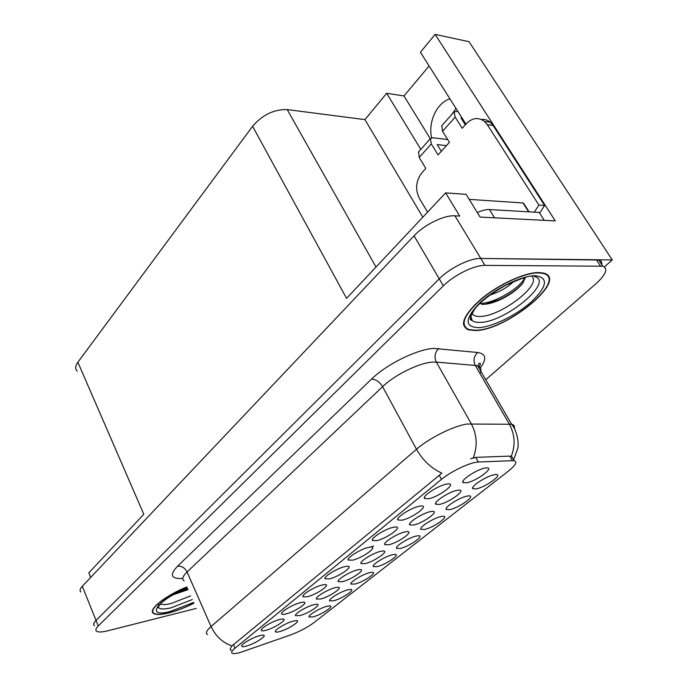 <?xml version="1.0" encoding="UTF-8"?>
<svg xmlns="http://www.w3.org/2000/svg" width="688" height="688" viewBox="0 0 688 688"><rect width="100%" height="100%" fill="white"/><g stroke="black" fill="none" stroke-linecap="round" stroke-linejoin="round"><path stroke-width="1.03" d="M246.657 646.006C255.583 643.555 268.518 634.895 262.868 635.101L259.333 635.738C252.014 637.716 240.439 644.647 241.763 646.247C242.185 646.892 243.819 646.815 246.657 646.006M342.512 581.678C351.809 579.451 366.695 569.036 359.815 569.509L357.244 569.939C349.693 571.694 336.423 579.941 338.272 581.695L342.512 581.678M449.797 509.627C459.36 507.778 476.827 495.025 468.485 495.902L466.989 496.125C459.283 497.536 443.777 507.572 446.297 509.473L449.797 509.627M279.999 631.507C288.736 629.15 301.894 620.318 296.21 620.567L293.002 621.144C285.812 623.053 274.039 630.156 275.449 631.713C275.871 632.315 277.384 632.246 279.999 631.507M476.208 488.884C485.934 487.156 504.304 473.559 495.394 474.574L494.208 474.754C486.39 476.044 470.102 486.717 472.854 488.686L476.208 488.884M428.452 498.766C439.047 496.874 457.563 482.873 447.914 483.939L446.503 484.137C438.127 485.539 421.727 496.297 424.53 498.508L428.452 498.766M388.823 544.758C398.498 542.677 414.804 530.947 406.952 531.626L404.897 531.944C397.105 533.561 382.614 542.772 384.824 544.664L388.823 544.758M320.806 598.981C329.913 596.702 344.181 586.864 337.731 587.251L334.927 587.724C327.497 589.539 314.769 597.373 316.454 599.059L320.806 598.981M424.556 529.459C433.947 527.507 450.588 515.527 442.762 516.267L440.991 516.542C433.388 518.055 418.596 527.515 420.901 529.356L424.556 529.459M400.39 548.431C409.609 546.392 425.502 535.126 418.158 535.754L416.128 536.072C408.629 537.672 394.491 546.616 396.606 548.388L400.39 548.431M401.998 520.188C412.379 518.176 429.974 505.095 420.961 505.99L419.207 506.248C410.96 507.77 395.368 517.866 397.913 519.99L401.998 520.188M352.643 560.161C362.593 557.959 378.572 546.461 370.712 547.08L368.338 547.45C360.366 549.162 346.167 558.123 348.274 560.075L352.643 560.161M413.557 525.047C423.421 523.061 440.526 510.565 432.141 511.373L430.37 511.64C422.458 513.153 407.279 522.923 409.695 524.901L413.557 525.047M299.985 615.579C308.903 613.257 322.595 603.944 316.549 604.253L313.53 604.778C306.229 606.644 293.991 614.1 295.53 615.717L299.985 615.579M333.757 600.77C342.469 598.551 356.418 589.04 350.347 589.401L347.629 589.874C340.465 591.654 328.004 599.308 329.629 600.882L333.757 600.77M307.519 596.711C317.048 594.372 331.659 584.172 324.788 584.585L321.889 585.067C314.184 586.916 301.172 594.948 302.909 596.754L307.519 596.711M377.248 566.611C386.295 564.504 401.482 553.874 394.594 554.399L392.323 554.769C384.936 556.446 371.4 564.917 373.335 566.62L377.248 566.611M286.38 613.834C295.702 611.451 309.712 601.811 303.279 602.146L300.149 602.679C292.581 604.571 280.076 612.208 281.667 613.937C282.123 614.59 283.697 614.556 286.38 613.834M439.434 504.416C449.488 502.541 467.47 489.202 458.509 490.157L457.047 490.372C449.015 491.782 433.079 502.163 435.736 504.218L439.434 504.416M313.307 616.835C321.855 614.573 335.245 605.552 329.535 605.853L326.628 606.369C319.576 608.201 307.588 615.485 309.084 617.007L313.307 616.835M376.749 540.639C386.914 538.515 403.667 526.268 395.256 527.008L393.183 527.326C385.074 528.952 370.204 538.446 372.518 540.493L376.749 540.639M466.55 482.804C476.793 481.067 495.73 466.791 486.141 467.917L485.014 468.081C476.87 469.354 460.1 480.43 463.015 482.555L466.55 482.804M266.11 630.251C275.226 627.826 288.685 618.701 282.656 618.968L279.311 619.553C271.872 621.496 259.849 628.763 261.302 630.423C261.741 631.077 263.341 631.016 266.11 630.251M365.165 563.618C374.642 561.46 390.216 550.417 382.872 550.985L380.541 551.363C372.879 553.049 359.024 561.761 361.037 563.584L365.165 563.618M355.051 584.043C363.935 581.876 378.477 571.823 372.01 572.27L369.508 572.691C362.241 574.42 349.255 582.461 351.035 584.103L355.051 584.043M329.586 578.84C339.322 576.561 354.595 565.742 347.251 566.25L344.602 566.68C336.759 568.46 323.179 576.931 325.089 578.814L329.586 578.84M470.403 318.742L470.902 318.673M240.619 652.344L290.044 635.127C299.34 631.687 307.304 627.525 313.943 622.631L508.561 470.979C515.751 465.183 517.582 461.734 514.056 460.625L478.332 462.018C470.566 462.095 451.259 471.185 441.464 479.39L235.021 648.191C231.718 650.96 230.858 652.688 232.449 653.385C233.886 653.867 236.603 653.514 240.619 652.344M463.488 324.693L464.004 324.839M604.391 266.875L612.286 259.944L480.774 258.439C470.119 258.043 449.875 267.976 439.236 278.838L96.028 620.438C93.559 622.958 93.026 624.747 94.437 625.796C93.026 624.747 93.559 622.958 96.028 620.438L439.236 278.838C449.875 267.976 470.119 258.043 480.774 258.439L598.801 260.047C601.217 260.718 602.224 262.257 601.811 264.674M465.914 124.124L420.42 52.271L435.126 34.4L555.259 220.9L480.112 217.09L466.111 194.351L445.635 192.889L459.713 216.058L454.94 215.817C444.19 214.974 424.264 224.709 414.047 235.812L82.302 586.279C79.903 588.885 79.43 590.777 80.883 591.972M77.194 371.116C75.018 368.897 75.25 365.939 77.873 362.241L252.599 126.274L346.571 298.368L445.635 192.889M90.687 577.421L88.821 572.82L143.809 514.271L77.873 362.241M435.126 34.4L469.027 41.693L612.286 259.944M451.818 114.423L455.998 108.463M252.599 126.274C262.515 114.784 274.056 109.22 287.214 109.59L364.941 119.626L422.819 217.184M364.941 119.626L386.656 93.267L420.807 149.382M429.106 65.988L403.985 95.95L386.656 93.267M373.481 546.074L370.626 547.02M449.918 98.857C436.854 102.65 427.841 122.326 431.66 137.806M403.985 95.95L430.284 138.701M186.809 586.95C165.008 595.679 147.112 610.273 153.691 613.515C156.279 614.977 161.336 614.78 168.861 612.922C176.833 610.867 185.192 607.642 193.939 603.247M475.632 330.532C506.85 330.352 569.294 279.079 543.546 273.093L538.635 272.543C524.738 272.439 498.533 284.445 481.204 298.927C463.351 315.027 459.12 325.347 468.502 329.87L475.632 330.532M545.18 274.151L545.206 273.669M463.875 324.005L463.402 323.842M231.125 650.384C229.809 649.885 230.084 648.388 231.951 645.912L441.894 473.172C431.367 468.425 422.905 460.453 416.498 449.255C429.217 438.024 454.08 425.683 467.264 424.023L511.614 424.264C514.065 424.857 514.968 426.293 514.323 428.572M470.394 318.733L471.547 319.12M470.669 458.827L475.726 457.374L509.799 456.118L511.623 456.385L514.056 460.625M485.745 379.742L596.006 283.688C606.068 274.435 608.338 268.612 602.817 266.213L484.997 265.396C474.35 265.069 454.054 275.037 443.347 285.855L98.255 625.977C95.77 628.488 95.236 630.251 96.63 631.283C98.418 632.349 102.056 632.212 107.534 630.862L196.2 608.424M463.411 322.939L463.841 323.136M190.705 595.868L171.209 603.505C165.834 604.795 162.23 604.898 160.381 603.832M173.144 594.75L187.996 589.668M193.904 603.17C185.227 607.521 176.936 610.72 169.033 612.767C161.585 614.599 156.58 614.797 154.026 613.352C147.507 610.144 165.258 595.67 186.844 587.045M187.325 588.145L180.875 590.76M187.772 589.16L175.001 593.727M427.566 212.128L419.362 198.35C415.019 189.329 415.905 180.763 421.993 172.662L425.829 168.422L419.198 157.475L431.307 143.895L430.37 138.598L432.967 137.772L447.673 139.544M431.307 143.895L438.067 154.903L449.419 142.347L442.539 131.288L455.164 117.132L462.173 128.252L466.292 123.702C472.346 117.708 478.435 116.96 484.55 121.466L487.293 124.657L538.919 205.11L544.621 205.488L539.641 213.134M446.452 145.632L437.155 144.566L441.318 151.308M492.032 217.692L543.898 220.323M544.113 220.134L539.194 212.446L489.426 209.539C486.115 209.393 482.073 210.408 477.326 212.566M481.333 119.437C484.679 119.084 487.689 120.039 490.372 122.292L493.098 125.465L544.621 205.488M534.189 212.153L538.919 205.11M462.112 118.121L461.012 117.966L465.32 124.777M455.164 117.132L454.097 111.852L457.769 111.267M441.791 125.723L442.539 131.288M418.579 151.885L419.198 157.475M532.263 276.782C541.103 285.752 500.124 316.532 480.267 316.437C475.812 316.609 473.043 315.525 471.942 313.186M481.652 304.32C486.812 304.569 493.124 302.969 500.589 299.538C510.53 294.645 517.901 289.235 522.691 283.31L525.417 277.393M475.941 330.249L468.906 329.595C459.618 325.106 463.807 314.906 481.462 298.97C498.611 284.643 524.54 272.758 538.283 272.861L543.159 273.403C568.641 279.319 506.841 330.077 475.941 330.249M513.583 281.555C507.589 287.395 499.703 291.901 489.908 295.066M544.767 273.489L544.758 273.953M523.998 204.525L523.009 202.969L469.199 199.374M524.591 277.625C522.054 286.483 495.351 303.374 479.742 303.563M523.138 282.708C518.021 288.814 510.264 294.378 499.866 299.4L485.341 304.225M82.302 586.279L98.255 625.977M414.047 235.812L443.347 285.855M454.94 215.817L484.997 265.396M287.214 109.59L376.001 267.039M512.336 460.539L509.799 456.118M478.332 462.018L475.726 457.374M441.464 479.39L439.133 475.098M235.021 648.191L233.37 644.467M182.784 578.47C171.028 579.124 169.265 575.056 177.504 566.267L371.477 379.157C375.829 379.26 379.535 381.763 382.597 386.656L187.067 571.986C182.612 576.338 181.649 579.305 184.16 580.904M371.477 379.157C386.398 364.348 417.091 349.22 433.767 348.412L477.704 352.497C486.029 353.864 486.932 358.955 480.387 367.753M473.215 457.89C477.713 446.151 477.051 434.756 471.246 423.722L436.33 362.086L432.288 362.112C418.958 362.946 394.637 374.951 382.597 386.656L416.498 449.255L211.061 626.536C215.654 636.211 222.62 642.669 231.951 645.912M511.296 456.282C515.57 445.188 514.899 434.429 509.283 424.032L475.296 365.448L436.33 362.086C433.999 356.891 434.825 352.342 438.815 348.455M207.63 634.551C205.256 633.338 206.4 630.664 211.061 626.536L187.067 571.986C184.78 567.746 181.598 565.846 177.504 566.267M600.426 265.946L596.401 259.763M479.992 373.532C481.841 369.637 481.075 367.091 477.713 365.904L475.296 365.448C473.017 360.503 473.826 356.186 477.704 352.497M192.322 599.549L171.26 607.762C164.131 609.473 159.874 609.362 158.489 607.418L158.249 606.61M193.577 602.421L170.564 611.357C144.514 618.546 156.709 599.85 187.205 587.87M158.446 604.563L157.423 604.245M494.44 217.606L489.426 209.539M487.293 124.657L493.098 125.465M534.163 276.421C555.405 280.799 505.353 322.388 480.164 322.371C476.5 322.543 473.826 321.915 472.157 320.496L470.515 316.678M478.753 327.66C464.34 327.092 464.598 318.914 479.545 303.124C494.586 288.822 521.427 275.613 535.187 275.716C548.585 277.513 547.433 286.105 531.747 301.507C516.826 315.001 492.66 326.938 478.753 327.66M470.755 319.688L471.891 319.937M523.009 202.969L528.651 211.835M325.192 577.731L325.089 578.814M351.112 583.183L351.035 584.103M361.123 562.492L361.037 563.584M261.397 629.606L261.302 630.423M463.084 480.972L463.015 482.555M372.621 539.168L372.518 540.493M309.161 616.242L309.084 617.007M435.814 502.773L435.736 504.218M281.762 613.042L281.667 613.937M373.412 565.613L373.335 566.62M303.004 595.765L302.909 596.754M329.707 600.048L329.629 600.882M295.616 614.891L295.53 615.717M409.781 523.577L409.695 524.901M348.369 558.88L348.274 560.075M398.008 518.537L397.913 519.99M396.684 547.287L396.606 548.388M420.97 528.16L420.901 529.356M316.54 598.156L316.454 599.059M384.91 543.468L384.824 544.664M424.625 496.908L424.53 498.508M472.914 487.267L472.854 488.686M275.535 630.956L275.449 631.713M446.357 508.165L446.297 509.473M338.358 580.698L338.272 581.695M241.849 645.507L241.763 646.247M513.626 459.885L517.815 448.223C518.89 443.932 517.445 431.006 511.614 424.264L477.713 365.904L478.59 364.098C478.117 363.995 482.486 360.632 478.822 367.813M230.919 649.911L230.454 649.876M602.817 266.213L598.801 260.047M158.369 606.369L158.489 607.418C157.027 608.527 157.956 607.048 161.284 602.963C167.236 597.743 175.887 592.746 187.248 587.965M490.372 122.292L484.55 121.466M454.097 111.852L441.55 125.999M430.37 138.598L418.33 152.168M470.773 315.783L472.157 320.496C472.312 319.378 466.473 323.033 474.651 309.17C480.413 301.688 490.759 293.724 505.706 285.288C518.967 279.397 527.12 276.352 530.164 276.163M470.618 316.291L470.91 316.781M543.159 273.403L542.858 272.93M523.491 203.063L529.081 211.861M499.866 299.4L500.589 299.547"/></g></svg>
